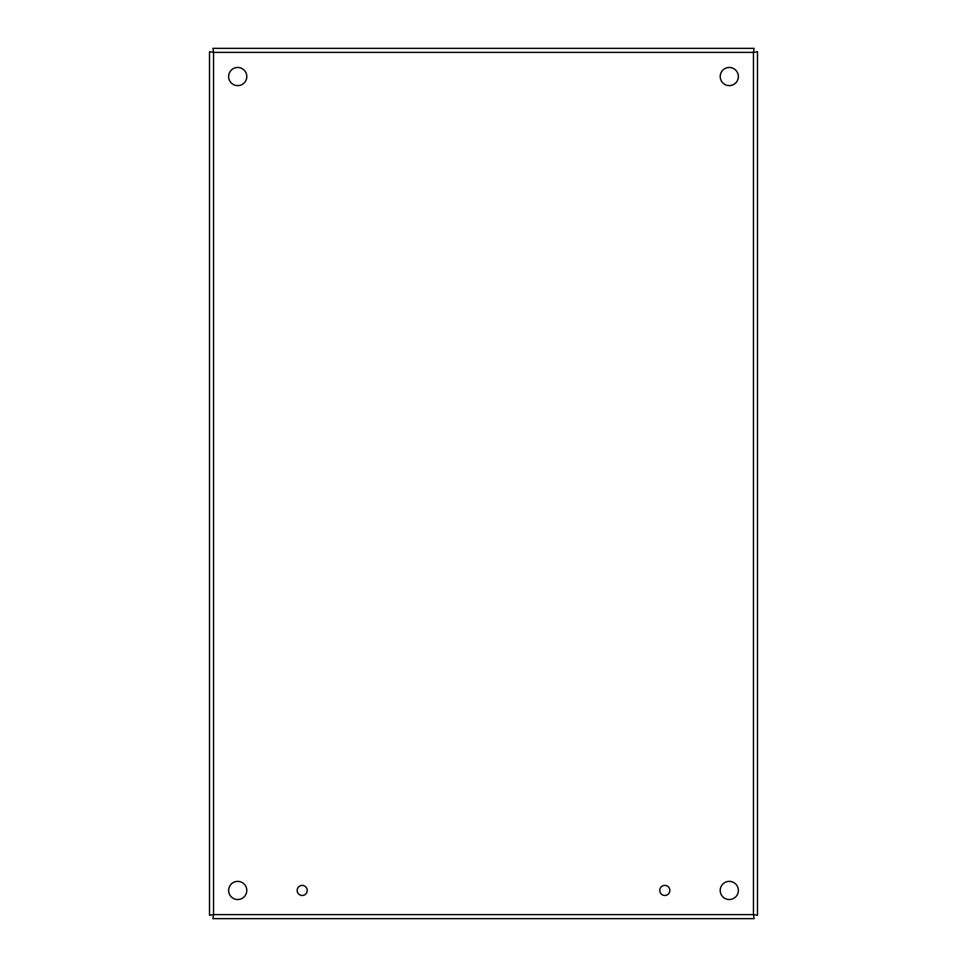 <?xml version="1.0" encoding="UTF-8"?>
<svg xmlns="http://www.w3.org/2000/svg" width="967" height="967" viewBox="0 0 967 967"><rect width="100%" height="100%" fill="white"/><g stroke="black" fill="none" stroke-linecap="round" stroke-linejoin="round"><path stroke-width="1.45" d="M669.841 890.45A5.028 5.028 0 0 1 662.298 894.801A5.028 5.028 0 0 1 662.298 886.086A5.028 5.028 0 0 1 669.841 890.45M307.216 890.45A5.028 5.028 0 0 1 299.673 894.801A5.028 5.028 0 0 1 299.673 886.086A5.028 5.028 0 0 1 307.216 890.45M738.353 890.45A9.078 9.078 0 0 1 724.742 898.307A9.078 9.078 0 0 1 724.742 882.593A9.078 9.078 0 0 1 738.353 890.45M738.353 76.55A9.078 9.078 0 0 1 724.742 84.407A9.078 9.078 0 0 1 724.742 68.693A9.078 9.078 0 0 1 738.353 76.55M246.79 76.55A9.078 9.078 0 0 1 233.18 84.407A9.078 9.078 0 0 1 233.18 68.693A9.078 9.078 0 0 1 246.79 76.55M246.79 890.45A9.078 9.078 0 0 1 233.18 898.307A9.078 9.078 0 0 1 233.18 882.593A9.078 9.078 0 0 1 246.79 890.45M757.487 51.722L753.45 52.375L757.487 51.722L757.487 915.278L753.45 914.625L757.487 915.278M754.103 918.65L753.45 914.625L754.103 918.65L212.897 918.65L213.55 914.625L212.897 918.65M209.513 915.278L213.55 914.625L209.513 915.278L209.513 51.722L213.55 52.375L209.513 51.722M212.897 48.35L213.55 52.375L212.897 48.35L754.103 48.35L753.45 52.375L754.103 48.35M753.45 914.625L753.45 52.375L213.55 52.375L213.55 914.625L753.45 914.625"/></g></svg>

